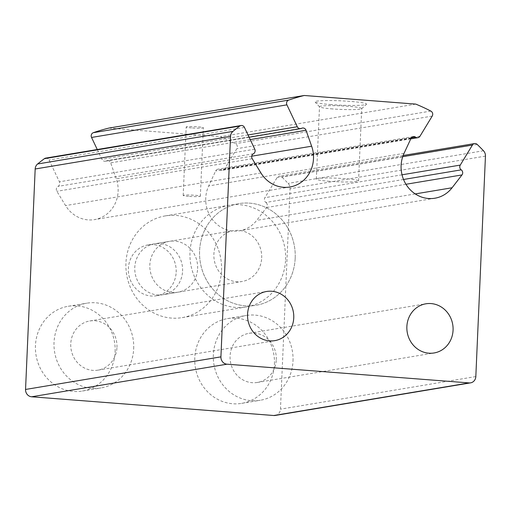 <?xml version="1.0" encoding="UTF-8"?>
<svg xmlns="http://www.w3.org/2000/svg" width="511" height="511" viewBox="0 0 511 511"><rect width="100%" height="100%" fill="white"/><g stroke="black" fill="none" stroke-linecap="round" stroke-linejoin="round"><path stroke-width="0.38" stroke-dasharray="2.56 1.92" d="M403.537 179.482L265.861 202.452A3.436 3.181 -99.5 0 1 264.896 197.693L277.051 177.643A3.436 3.181 -99.5 0 1 281.836 177.036A206.246 190.961 -99.5 0 1 288.108 183.36A6.873 6.368 -99.5 0 1 290.082 188.7L280.456 409.164A6.873 6.368 -99.5 0 1 275.212 415.449M45.677 158.123A3.436 3.181 -99.5 0 1 49.075 160.013L59.41 181.801A3.436 3.181 -99.5 0 1 58.037 186.387A3.436 3.181 -99.5 0 0 56.849 191.306L65.574 205.588A30.935 28.642 -99.5 0 0 94.541 219.602A30.935 28.642 -99.5 0 0 116.265 178.799L110.663 162.868A3.436 3.181 -99.5 0 0 106.218 160.927A3.436 3.181 -99.5 0 1 101.919 159.336L97.262 149.512M331.198 104.608A25.78 2.172 2.5 0 1 315.134 102.066A25.78 2.172 2.5 0 1 340.901 100.833A25.78 2.172 2.5 0 1 366.464 104.308A25.78 2.172 2.5 0 1 331.198 104.608M191.561 127.903A8.591 0.722 2.5 0 1 186.176 126.996A8.591 0.722 2.5 0 1 194.793 126.645A8.591 0.722 2.5 0 1 203.346 127.744A8.591 0.722 2.5 0 1 191.561 127.903M108.894 128.082L220.42 136.705A206.246 190.961 -99.5 0 1 235.475 143.68A3.436 3.181 -99.5 0 1 236.836 148.688L224.623 168.828A3.436 3.181 -99.5 0 1 220.215 169.741A3.436 3.181 -99.5 0 0 215.636 170.987L208.68 185.947A30.935 28.642 -99.5 0 0 211.49 218.248A30.935 28.642 -99.5 0 0 239.518 230.812A30.935 28.642 -99.5 0 0 256.707 220.369L266.614 207.523A3.436 3.181 -99.5 0 0 265.861 202.452M415.788 104.11L220.42 136.705M182.58 271.124A25.78 23.87 80.5 0 0 154.437 243.843A25.78 23.87 80.5 0 0 135.134 273.2A25.78 23.87 80.5 0 0 162.926 294.7A25.78 23.87 80.5 0 0 182.58 271.124M115.116 351.74A42.969 39.781 80.5 0 0 68.219 306.281A42.969 39.781 80.5 0 0 36.045 355.209A42.969 39.781 80.5 0 0 82.36 391.043A42.969 39.781 80.5 0 0 115.116 351.74M274.433 364.062A42.969 39.781 80.5 0 0 227.529 318.602A42.969 39.781 80.5 0 0 195.362 367.53A42.969 39.781 80.5 0 0 241.677 403.364A42.969 39.781 80.5 0 0 274.433 364.062M293.007 360.964A42.969 39.781 80.5 0 0 246.11 315.498A42.969 39.781 80.5 0 0 213.937 364.432A42.969 39.781 80.5 0 0 260.252 400.266A42.969 39.781 80.5 0 0 293.007 360.964M276.279 359.667A24.924 23.072 80.5 0 0 249.081 333.3A24.924 23.072 80.5 0 0 230.423 361.679A24.924 23.072 80.5 0 0 257.282 382.464A24.924 23.072 80.5 0 0 276.279 359.667M133.69 348.643A42.969 39.781 80.5 0 0 86.793 303.183A42.969 39.781 80.5 0 0 54.62 352.111A42.969 39.781 80.5 0 0 100.935 387.945A42.969 39.781 80.5 0 0 133.69 348.643M116.962 347.346A24.924 23.072 80.5 0 0 89.764 320.978A24.924 23.072 80.5 0 0 71.106 349.358A24.924 23.072 80.5 0 0 97.965 370.143A24.924 23.072 80.5 0 0 116.962 347.346M188.572 196.345A8.591 0.722 2.5 0 1 183.187 195.438A8.591 0.722 2.5 0 1 191.804 195.087A8.591 0.722 2.5 0 1 200.357 196.186A8.591 0.722 2.5 0 1 188.572 196.345M329.569 181.309A21.13 1.782 2.5 0 1 316.335 179.074A21.13 1.782 2.5 0 1 337.522 178.218A21.13 1.782 2.5 0 1 358.556 180.92A21.13 1.782 2.5 0 1 329.569 181.309M332.731 108.945A21.13 1.782 2.5 0 1 319.567 106.863A21.13 1.782 2.5 0 1 319.496 106.71A21.13 1.782 2.5 0 1 340.684 105.854A21.13 1.782 2.5 0 1 361.718 108.556A21.13 1.782 2.5 0 1 361.635 108.702A21.13 1.782 2.5 0 1 332.731 108.945M197.629 268.607A25.78 23.87 80.5 0 0 169.492 241.333A25.78 23.87 80.5 0 0 150.189 270.689A25.78 23.87 80.5 0 0 177.975 292.19A25.78 23.87 80.5 0 0 197.629 268.607M221.525 270.46A51.56 47.74 80.5 0 0 165.245 215.904A51.56 47.74 80.5 0 0 126.645 274.618A51.56 47.74 80.5 0 0 182.216 317.618A51.56 47.74 80.5 0 0 221.525 270.46M295.192 258.164A51.56 47.74 80.5 0 0 238.912 203.614A51.56 47.74 80.5 0 0 200.306 262.328A51.56 47.74 80.5 0 0 255.883 305.329A51.56 47.74 80.5 0 0 295.192 258.164A51.56 47.74 80.5 0 0 238.912 203.614A51.56 47.74 80.5 0 0 200.306 262.328A51.56 47.74 80.5 0 0 255.883 305.329A51.56 47.74 80.5 0 0 295.192 258.164M176.174 272.191A25.78 23.87 80.5 0 0 148.03 244.91A25.78 23.87 80.5 0 0 128.727 274.273A25.78 23.87 80.5 0 0 156.519 295.773A25.78 23.87 80.5 0 0 176.174 272.191M261.683 257.921A25.78 23.87 80.5 0 0 233.546 230.646A25.78 23.87 80.5 0 0 214.243 260.003A25.78 23.87 80.5 0 0 242.029 281.504A25.78 23.87 80.5 0 0 261.683 257.921M285.585 259.767A51.56 47.74 80.5 0 0 229.305 205.218A51.56 47.74 80.5 0 0 190.699 263.932A51.56 47.74 80.5 0 0 246.276 306.932A51.56 47.74 80.5 0 0 285.585 259.767M483.476 150.758L288.108 183.36M485.45 156.104L290.082 188.7M475.824 376.569L280.456 409.164M244.45 127.418L49.075 160.013M254.778 149.206L59.41 181.801M253.405 153.785L58.037 186.387M252.217 158.71L56.849 191.306M260.942 172.986L65.574 205.588M251.731 156.194L116.265 178.799M250.218 139.586L110.663 162.868M301.586 128.331L106.218 160.927M248.02 134.961L101.919 159.336M430.843 111.079L235.475 143.68M432.204 116.093L236.836 148.688M419.991 136.226L224.623 168.828M411.31 137.855L220.215 169.741M411.004 138.392L215.636 170.987M404.048 153.345L208.68 185.947M415.239 193.918L256.707 220.369M405.964 184.273L266.614 207.523M402.029 174.807L264.896 197.693M402.732 156.673L277.051 177.643M477.204 144.441L281.836 177.036M289.909 187.007L94.541 219.602M302.486 128.025L107.118 160.62M249.106 137.242L105.323 161.227M410.774 138.877L222.509 170.291M413.297 136.597L217.929 169.192M434.887 198.217L239.518 230.812M403.147 155.491L279.172 176.18M241.677 403.364L260.252 400.266M227.529 318.602L246.11 315.498M257.282 382.464L434.075 352.967M249.081 333.3L425.867 303.802M82.36 391.043L100.935 387.945M68.219 306.281L86.793 303.183M97.965 370.143L274.758 340.645M89.764 320.978L266.557 291.481M200.357 196.186L203.346 127.744M183.187 195.438L186.176 126.996M358.556 180.92L361.718 108.556M316.335 179.074L319.496 106.71M361.635 108.702L366.464 104.308M319.567 106.863L315.134 102.066M162.926 294.7L177.975 292.19M154.437 243.843L169.492 241.333M182.216 317.618L246.276 306.932M165.245 215.904L229.305 205.218M156.519 295.773L242.029 281.504M148.03 244.91L233.546 230.646"/><path stroke-width="0.77" d="M306.032 130.273A3.436 3.181 -99.5 0 0 301.586 128.331A3.436 3.181 -99.5 0 1 297.287 126.741L286.914 104.857A3.436 3.181 -99.5 0 1 288.702 100.092A206.246 190.961 -99.5 0 1 304.262 95.487L415.788 104.11A206.246 190.961 -99.5 0 1 430.843 111.079A3.436 3.181 -99.5 0 1 432.204 116.093L419.991 136.226A3.436 3.181 -99.5 0 1 415.584 137.146A3.436 3.181 -99.5 0 0 411.004 138.392L404.048 153.345A30.935 28.642 -99.5 0 0 406.858 185.653A30.935 28.642 -99.5 0 0 434.887 198.217A30.935 28.642 -99.5 0 0 452.075 187.767L461.982 174.928A3.436 3.181 -99.5 0 0 461.229 169.856A3.436 3.181 -99.5 0 1 460.264 165.091L472.42 145.047A3.436 3.181 -99.5 0 1 477.204 144.441A206.246 190.961 -99.5 0 1 483.476 150.758A6.873 6.368 -99.5 0 1 485.45 156.104L475.824 376.569A6.873 6.368 -99.5 0 1 470.58 382.854A6.873 6.368 -99.5 0 1 469.155 382.918L226.993 364.19A6.873 6.368 -99.5 0 1 220.918 356.857L230.544 136.392A6.873 6.368 -99.5 0 1 232.965 131.391A206.246 190.961 -99.5 0 1 239.748 126.083A3.436 3.181 -99.5 0 1 244.45 127.418L254.778 149.206A3.436 3.181 -99.5 0 1 253.405 153.785A3.436 3.181 -99.5 0 0 252.217 158.71L260.942 172.986A30.935 28.642 -99.5 0 0 289.909 187.007A30.935 28.642 -99.5 0 0 311.633 146.203L306.032 130.273L250.218 139.586M470.58 382.854L275.212 415.449A6.873 6.368 -99.5 0 1 273.781 415.513L31.625 396.785A6.873 6.368 -99.5 0 1 25.55 389.452L35.176 168.988A6.873 6.368 -99.5 0 1 37.597 163.986A206.246 190.961 -99.5 0 1 44.38 158.678A3.436 3.181 -99.5 0 1 45.677 158.123L241.045 125.527M97.262 149.512L91.546 137.453A3.436 3.181 -99.5 0 1 93.334 132.688A206.246 190.961 -99.5 0 1 108.894 128.082L304.262 95.487M293.755 317.848A24.924 23.072 80.5 0 0 266.557 291.481A24.924 23.072 80.5 0 0 247.899 319.86A24.924 23.072 80.5 0 0 274.758 340.645A24.924 23.072 80.5 0 0 293.755 317.848M453.072 330.17A24.924 23.072 80.5 0 0 425.867 303.802A24.924 23.072 80.5 0 0 407.21 332.182A24.924 23.072 80.5 0 0 434.075 352.967A24.924 23.072 80.5 0 0 453.072 330.17M469.155 382.918L273.781 415.513M226.993 364.19L31.625 396.785M220.918 356.857L25.55 389.452M230.544 136.392L35.176 168.988M232.965 131.391L37.597 163.986M239.748 126.083L44.38 158.678M311.633 146.203L251.731 156.194M297.287 126.741L248.02 134.961M286.914 104.857L91.546 137.453M288.702 100.092L93.334 132.688M415.584 137.146L411.31 137.855M452.075 187.767L415.239 193.918M461.982 174.928L405.964 184.273M461.229 169.856L403.537 179.482M460.264 165.091L402.029 174.807M472.42 145.047L402.732 156.673M300.692 128.631L249.106 137.242M417.877 137.695L410.774 138.877M474.54 143.578L403.147 155.491"/></g></svg>
